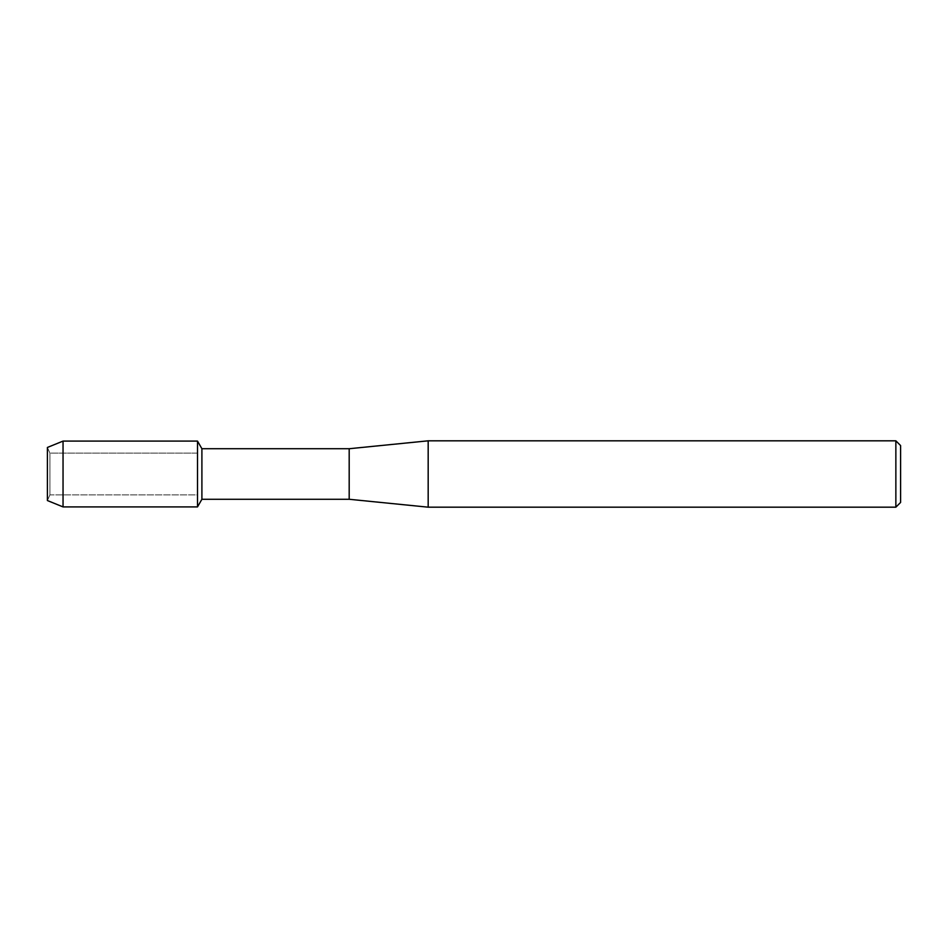 <?xml version="1.0" encoding="UTF-8"?>
<svg xmlns="http://www.w3.org/2000/svg" width="948" height="948" viewBox="0 0 948 948"><rect width="100%" height="100%" fill="white"/><g stroke="black" fill="none" stroke-linecap="round" stroke-linejoin="round"><path stroke-width="0.71" stroke-dasharray="4.74 3.56" d="M49.912 494.903L47.4 500.544L47.4 447.456L49.912 453.097L197.504 453.097L197.504 494.903L49.912 494.903L49.912 453.097L49.912 494.903L47.4 500.544L47.4 447.456L49.912 453.097L49.912 494.903L49.912 453.097L197.504 453.097L197.504 494.903L197.504 453.097L197.504 494.903L49.912 494.903M900.6 445.56L900.6 502.44M895.86 440.82L895.86 507.18M428.176 440.82L428.176 507.18M349.184 448.724L349.184 499.276M201.9 448.724L201.9 499.276M197.504 441.093L197.504 506.907L197.504 441.093M63.042 441.093L63.042 506.907"/><path stroke-width="1.42" d="M47.4 500.544L47.4 447.456L63.042 441.093L197.504 441.093L201.9 448.724L349.184 448.724L428.176 440.82L895.86 440.82L900.6 445.56L900.6 502.44L895.86 507.18L428.176 507.18L349.184 499.276L201.9 499.276L197.504 506.907L197.504 441.093L197.504 506.907L63.042 506.907L47.4 500.544L47.4 447.456M201.9 499.276L201.9 448.724M349.184 499.276L349.184 448.724M428.176 507.18L428.176 440.82M895.86 507.18L895.86 440.82M63.042 506.907L63.042 441.093"/></g></svg>
